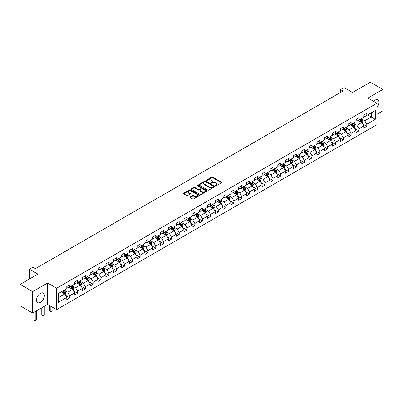 <?xml version="1.0" encoding="UTF-8"?>
<svg xmlns="http://www.w3.org/2000/svg" width="403" height="403" viewBox="0 0 403 403"><rect width="100%" height="100%" fill="white"/><g stroke="black" fill="none" stroke-linecap="round" stroke-linejoin="round"><path stroke-width="0.6" d="M215.59 185.793A0.489 0.282 0 0 0 216.28 185.793L221.504 182.776A0.695 0.403 0 0 0 221.71 182.488A0.695 0.403 0 0 0 221.504 182.206L212.653 177.098A0.695 0.403 0 0 0 211.671 177.098L206.447 180.111A0.489 0.282 0 0 0 207.132 180.509L207.812 180.121A2.227 1.285 0 0 1 210.955 180.121L211.696 180.544A2.227 1.285 0 0 1 212.346 181.456A2.227 1.285 0 0 1 211.696 182.363L211.016 182.755A0.489 0.282 0 0 0 211.706 183.153L212.381 182.761A2.227 1.285 0 0 1 215.529 182.761L216.265 183.189A2.227 1.285 0 0 1 216.92 184.095A2.227 1.285 0 0 1 216.265 185.002L215.59 185.395A0.489 0.282 0 0 0 215.59 185.793L215.59 185.395M40.441 302.341A5.526 3.189 120 0 0 44.048 297.474A5.526 3.189 120 0 0 43.202 293.046A5.526 3.189 120 0 0 40.441 293.319A5.526 3.189 120 0 0 36.829 298.19A5.526 3.189 120 0 0 37.675 302.618A5.526 3.189 120 0 0 40.441 302.341M376.941 107.525A5.526 3.189 120 0 0 377.848 99.838A5.526 3.189 120 0 0 375.087 100.115A5.526 3.189 120 0 0 373.581 101.329M190.085 196.911A0.695 0.403 0 0 0 189.878 197.198A0.695 0.403 0 0 0 190.085 197.48L192.563 198.916A0.695 0.403 0 0 0 193.551 198.916L199.354 195.566A0.695 0.403 0 0 0 199.556 195.279A0.695 0.403 0 0 0 199.354 194.997L190.498 189.889A0.695 0.403 0 0 0 189.516 189.889L183.713 193.239A0.695 0.403 0 0 0 183.511 193.521A0.695 0.403 0 0 0 183.713 193.803L186.715 195.536A0.695 0.403 0 0 0 187.697 195.536L190.181 194.1A0.695 0.403 0 0 0 190.382 193.818A0.695 0.403 0 0 0 190.181 193.536L188.695 192.674A1.859 1.073 0 0 1 188.151 191.919A1.859 1.073 0 0 1 189.299 190.926A1.859 1.073 0 0 1 191.324 191.158L197.153 194.523A1.859 1.073 0 0 1 197.697 195.279A1.859 1.073 0 0 1 196.548 196.271A1.859 1.073 0 0 1 194.518 196.039L193.551 195.48A0.695 0.403 0 0 0 192.563 195.48L190.085 196.911L190.085 197.48M376.941 114.256L382.85 110.845L382.85 89.441L370.327 82.207L352.539 92.478L344.026 87.562L340.52 89.587L343.024 91.033L35.429 268.62L32.925 267.174L29.419 269.199L29.419 279.032M32.673 291.611L32.673 313.015L47.604 304.396L47.604 282.992L32.673 291.611L20.15 284.382L37.932 274.116L29.419 269.199M47.604 282.992L56.622 288.2L376.941 103.264L376.941 124.668L56.622 309.605L56.622 288.2M382.85 89.441L367.919 98.06L376.941 103.264M207.857 190.085A0.695 0.403 0 0 0 208.845 190.085L214.643 186.735A0.695 0.403 0 0 0 214.849 186.453A0.695 0.403 0 0 0 214.643 186.166L205.792 181.058A0.695 0.403 0 0 0 204.81 181.058L199.006 184.408A0.695 0.403 0 0 0 198.805 184.69A0.695 0.403 0 0 0 199.006 184.977L207.857 190.085M197.505 185.899A0.489 0.282 0 0 1 197.999 185.964L206.991 191.153L201.198 194.498A0.695 0.403 0 0 1 200.21 194.498L191.36 189.39L191.36 188.821A0.695 0.403 0 0 0 191.158 189.108A0.695 0.403 0 0 0 191.36 189.39M191.36 188.821L193.843 187.39A0.695 0.403 0 0 1 194.83 187.39L198.417 189.46A0.695 0.403 0 0 0 199.399 189.46L201.047 188.508A0.695 0.403 0 0 0 201.253 188.226A0.695 0.403 0 0 0 201.047 187.944L197.309 185.783A0.489 0.282 0 0 1 197.999 185.385L206.996 190.584A0.695 0.403 0 0 1 207.202 190.866A0.695 0.403 0 0 1 206.996 191.148L206.996 190.584M32.673 313.015L20.15 305.786L20.15 284.382M65.613 295.389L69.795 297.802L69.795 295.691L74.605 292.916L74.605 295.026L77.613 293.288L77.613 291.178L82.419 288.402L82.419 290.513L85.426 288.78L85.426 286.669L90.237 283.888L90.237 285.999L93.239 284.266L93.239 282.155L98.05 279.38L98.05 281.49L101.057 279.753L101.057 277.642L105.863 274.866L105.863 276.977L108.87 275.244L108.87 273.128L113.681 270.353L113.681 272.463L116.689 270.73L116.689 268.62L121.494 265.844L121.494 267.955L124.502 266.217L124.502 264.106L129.313 261.33L129.313 263.441L132.315 261.708L132.315 259.592L137.126 256.817L137.126 258.928L140.133 257.195L140.133 255.084L144.939 252.308L144.939 254.419L147.946 252.681L147.946 250.57L152.757 247.795L152.757 249.905L155.76 248.172L155.76 246.057L160.57 243.281L160.57 245.392L163.578 243.659L163.578 241.548L168.389 238.772L168.389 240.883L171.391 239.145L171.391 237.035L176.202 234.259L176.202 236.37L179.209 234.632L179.209 232.521L184.015 229.745L184.015 231.856L187.022 230.123L187.022 228.012L191.833 225.232L191.833 227.347L194.835 225.609L194.835 223.499L199.646 220.723L199.646 222.834L202.654 221.096L202.654 218.985L207.459 216.21L207.459 218.32L210.467 216.587L210.467 214.477L215.278 211.696L215.278 213.812L218.28 212.074L218.28 209.963L223.091 207.187L223.091 209.298L226.098 207.56L226.098 205.449L230.909 202.674L230.909 204.784L233.911 203.052L233.911 200.941L238.722 198.16L238.722 200.276L241.729 198.538L241.729 196.427L246.535 193.652L246.535 195.762L249.543 194.024L249.543 191.914L254.353 189.138L254.353 191.249L257.356 189.516L257.356 187.405L262.167 184.624L262.167 186.735L265.174 185.002L265.174 182.891L269.98 180.116L269.98 182.227L272.987 180.489L272.987 178.378L277.798 175.602L277.798 177.713L280.805 175.98L280.805 173.864L285.611 171.089L285.611 173.199L288.619 171.466L288.619 169.356L293.429 166.58L293.429 168.691L296.432 166.953L296.432 164.842L301.243 162.066L301.243 164.177L304.25 162.444L304.25 160.329L309.056 157.553L309.056 159.664L312.063 157.931L312.063 155.82L316.874 153.044L316.874 155.155L319.876 153.417L319.876 151.306L324.687 148.531L324.687 150.641L327.694 148.909L327.694 146.793L332.505 144.017L332.505 146.128L335.508 144.395L335.508 142.284L340.318 139.509L340.318 141.619L343.326 139.881L343.326 137.771L348.132 134.995L348.132 137.106L351.139 135.368L351.139 133.257L355.95 130.481L355.95 132.592L358.952 130.859L358.952 128.748L363.763 125.968L363.763 128.083L366.77 126.346L366.77 124.235L375.284 119.318L375.284 110.523L371.279 112.84L371.279 117.006L375.284 119.318M69.795 297.802L66.792 299.54L66.792 297.424L58.274 302.341L58.274 293.55L66.792 288.634L66.792 286.523L69.795 284.785L69.795 286.896L74.605 284.12L74.605 282.009L77.613 280.276L77.613 282.387L82.419 279.611L82.419 277.496L85.426 275.763L85.426 277.874L90.237 275.098L90.237 272.987L93.239 271.249L93.239 273.36L98.05 270.584L98.05 268.474L101.057 266.741L101.057 268.851L105.863 266.076L105.863 263.96L108.87 262.227L108.87 264.338L113.681 261.562L113.681 259.451L116.689 257.713L116.689 259.824L121.494 257.049L121.494 254.938L124.502 253.205L124.502 255.316L129.313 252.535L129.313 250.424L132.315 248.691L132.315 250.802L137.126 248.026L137.126 245.916L140.133 244.178L140.133 246.288L144.939 243.513L144.939 241.402L147.946 239.664L147.946 241.78L152.757 238.999L152.757 236.888L155.76 235.156L155.76 237.266L160.57 234.491L160.57 232.38L163.578 230.642L163.578 232.753L168.389 229.977L168.389 227.866L171.391 226.128L171.391 228.244L176.202 225.463L176.202 223.353L179.209 221.62L179.209 223.73L184.015 220.955L184.015 218.844L187.022 217.106L187.022 219.217L191.833 216.441L191.833 214.331L194.835 212.593L194.835 214.708L199.646 211.928L199.646 209.817L202.654 208.084L202.654 210.195L207.459 207.419L207.459 205.308L210.467 203.57L210.467 205.681L215.278 202.905L215.278 200.795L218.28 199.057L218.28 201.168L223.091 198.392L223.091 196.281L226.098 194.548L226.098 196.659L230.909 193.883L230.909 191.768L233.911 190.035L233.911 192.145L238.722 189.37L238.722 187.259L241.729 185.521L241.729 187.632L246.535 184.856L246.535 182.745L249.543 181.012L249.543 183.123L254.353 180.348L254.353 178.232L257.356 176.499L257.356 178.61L262.167 175.834L262.167 173.723L265.174 171.985L265.174 174.096L269.98 171.32L269.98 169.21L272.987 167.477L272.987 169.587L277.798 166.812L277.798 164.696L280.805 162.963L280.805 165.074L285.611 162.298L285.611 160.187L288.619 158.45L288.619 160.56L293.429 157.785L293.429 155.674L296.432 153.941L296.432 156.052L301.243 153.271L301.243 151.16L304.25 149.427L304.25 151.538L309.056 148.762L309.056 146.652L312.063 144.914L312.063 147.024L316.874 144.249L316.874 142.138L319.876 140.4L319.876 142.516L324.687 139.735L324.687 137.625L327.694 135.892L327.694 138.002L332.505 135.227L332.505 133.116L335.508 131.378L335.508 133.489L340.318 130.713L340.318 128.602L343.326 126.864L343.326 128.98L348.132 126.199L348.132 124.089L351.139 122.356L351.139 124.467L355.95 121.691L355.95 119.58L358.952 117.842L358.952 119.953L363.763 117.177L363.763 115.067L366.77 113.329L366.77 115.444L375.284 110.523M68.994 287.359L72.6 289.445L67.79 292.22L64.183 290.135M66.792 287.475L67.79 288.054L69.795 286.896M67.79 292.22L69.795 295.691M72.6 289.445L74.605 292.916M76.812 282.851L80.419 284.931L75.608 287.707L72.001 285.626M74.605 282.966L75.608 283.541L77.613 282.387M75.608 287.707L77.613 291.178M80.419 284.931L82.419 288.402M84.625 278.337L88.232 280.417L83.421 283.198L79.814 281.113M82.419 278.453L83.421 279.032L85.426 277.874M83.421 283.198L85.426 286.669M88.232 280.417L90.237 283.888M92.438 273.823L96.045 275.909L91.239 278.685L87.632 276.599M90.237 273.939L91.239 274.519L93.239 273.36M91.239 278.685L93.239 282.155M96.045 275.909L98.05 279.38M100.256 269.315L103.863 271.395L99.052 274.171L95.446 272.09M98.05 269.431L99.052 270.005L101.057 268.851M99.052 274.171L101.057 277.642M103.863 271.395L105.863 274.866M108.069 264.801L111.676 266.882L106.866 269.657L103.259 267.577M105.863 264.917L106.866 265.496L108.87 264.338M106.866 269.657L108.87 273.128M111.676 266.882L113.681 270.353M115.883 260.288L119.49 262.373L114.684 265.149L111.077 263.063M113.681 260.403L114.684 260.983L116.689 259.824M114.684 265.149L116.689 268.62M119.49 262.373L121.494 265.844M123.701 255.779L127.308 257.86L122.497 260.635L118.89 258.555M121.494 255.89L122.497 256.469L124.502 255.316M122.497 260.635L124.502 264.106M127.308 257.86L129.313 261.33M131.514 251.265L135.121 253.346L130.315 256.122L126.703 254.041M129.313 251.381L130.315 251.961L132.315 250.802M130.315 256.122L132.315 259.592M135.121 253.346L137.126 256.817M139.332 246.752L142.939 248.837L138.128 251.613L134.521 249.528M137.126 246.868L138.128 247.447L140.133 246.288M138.128 251.613L140.133 255.084M142.939 248.837L144.939 252.308M147.145 242.238L150.752 244.324L145.941 247.099L142.335 245.019M144.939 242.354L145.941 242.933L147.946 241.78M145.941 247.099L147.946 250.57M150.752 244.324L152.757 247.795M154.959 237.73L158.565 239.81L153.76 242.586L150.153 240.505M152.757 237.846L153.76 238.425L155.76 237.266M153.76 242.586L155.76 246.057M158.565 239.81L160.57 243.281M162.777 233.216L166.384 235.302L161.573 238.077L157.966 235.992M160.57 233.332L161.573 233.911L163.578 232.753M161.573 238.077L163.578 241.548M166.384 235.302L168.389 238.772M170.59 228.703L174.197 230.788L169.386 233.564L165.779 231.483M168.389 228.818L169.386 229.398L171.391 228.244M169.386 233.564L171.391 237.035M174.197 230.788L176.202 234.259M178.403 224.194L182.01 226.274L177.204 229.05L173.597 226.97M176.202 224.31L177.204 224.889L179.209 223.73M177.204 229.05L179.209 232.521M182.01 226.274L184.015 229.745M186.221 219.68L189.828 221.761L185.017 224.542L181.41 222.456M184.015 219.796L185.017 220.376L187.022 219.217M185.017 224.542L187.022 228.012M189.828 221.761L191.833 225.232M194.034 215.167L197.641 217.252L192.836 220.028L189.229 217.947M191.833 215.283L192.836 215.862L194.835 214.708M192.836 220.028L194.835 223.499M197.641 217.252L199.646 220.723M201.853 210.658L205.459 212.739L200.649 215.514L197.042 213.434M199.646 210.774L200.649 211.353L202.654 210.195M200.649 215.514L202.654 218.985M205.459 212.739L207.459 216.21M209.666 206.145L213.273 208.225L208.462 211.006L204.855 208.92M207.459 206.26L208.462 206.84L210.467 205.681M208.462 211.006L210.467 214.477M213.273 208.225L215.278 211.696M217.479 201.631L221.086 203.716L216.28 206.492L212.673 204.412M215.278 201.747L216.28 202.326L218.28 201.168M216.28 206.492L218.28 209.963M221.086 203.716L223.091 207.187M225.297 197.122L228.904 199.203L224.093 201.979L220.486 199.898M223.091 197.238L224.093 197.813L226.098 196.659M224.093 201.979L226.098 205.449M228.904 199.203L230.909 202.674M233.11 192.609L236.717 194.689L231.906 197.47L228.299 195.384M230.909 192.725L231.906 193.304L233.911 192.145M231.906 197.47L233.911 200.941M236.717 194.689L238.722 198.16M240.929 188.095L244.535 190.181L239.725 192.956L236.118 190.871M238.722 188.211L239.725 188.79L241.729 187.632M239.725 192.956L241.729 196.427M244.535 190.181L246.535 193.652M248.742 183.587L252.349 185.667L247.538 188.443L243.931 186.362M246.535 183.703L247.538 184.277L249.543 183.123M247.538 188.443L249.543 191.914M252.349 185.667L254.353 189.138M256.555 179.073L260.162 181.154L255.356 183.934L251.749 181.849M254.353 179.189L255.356 179.768L257.356 178.61M255.356 183.934L257.356 187.405M260.162 181.154L262.167 184.624M264.373 174.559L267.98 176.645L263.169 179.421L259.562 177.335M262.167 174.675L263.169 175.255L265.174 174.096M263.169 179.421L265.174 182.891M267.98 176.645L269.98 180.116M272.186 170.051L275.793 172.131L270.982 174.907L267.375 172.827M269.98 170.167L270.982 170.741L272.987 169.587M270.982 174.907L272.987 178.378M275.793 172.131L277.798 175.602M279.999 165.537L283.606 167.618L278.8 170.393L275.194 168.313M277.798 165.653L278.8 166.232L280.805 165.074M278.8 170.393L280.805 173.864M283.606 167.618L285.611 171.089M287.818 161.024L291.424 163.109L286.614 165.885L283.007 163.799M285.611 161.14L286.614 161.719L288.619 160.56M286.614 165.885L288.619 169.356M291.424 163.109L293.429 166.58M295.631 156.515L299.238 158.596L294.432 161.371L290.82 159.291M293.429 156.631L294.432 157.205L296.432 156.052M294.432 161.371L296.432 164.842M299.238 158.596L301.243 162.066M303.449 152.002L307.056 154.082L302.245 156.858L298.638 154.777M301.243 152.117L302.245 152.697L304.25 151.538M302.245 156.858L304.25 160.329M307.056 154.082L309.056 157.553M311.262 147.488L314.869 149.573L310.058 152.349L306.451 150.264M309.056 147.604L310.058 148.183L312.063 147.024M310.058 152.349L312.063 155.82M314.869 149.573L316.874 153.044M319.075 142.974L322.682 145.06L317.876 147.836L314.269 145.755M316.874 143.09L317.876 143.669L319.876 142.516M317.876 147.836L319.876 151.306M322.682 145.06L324.687 148.531M326.893 138.466L330.5 140.546L325.689 143.322L322.083 141.241M324.687 138.582L325.689 139.161L327.694 138.002M325.689 143.322L327.694 146.793M330.5 140.546L332.505 144.017M334.707 133.952L338.313 136.038L333.503 138.813L329.896 136.728M332.505 134.068L333.503 134.647L335.508 133.489M333.503 138.813L335.508 142.284M338.313 136.038L340.318 139.509M342.52 129.439L346.127 131.524L341.321 134.3L337.714 132.219M340.318 129.554L341.321 130.134L343.326 128.98M341.321 134.3L343.326 137.771M346.127 131.524L348.132 134.995M350.338 124.93L353.945 127.01L349.134 129.786L345.527 127.706M348.132 125.046L349.134 125.625L351.139 124.467M349.134 129.786L351.139 133.257M353.945 127.01L355.95 130.481M358.151 120.416L361.758 122.497L356.952 125.278L353.345 123.192M355.95 120.532L356.952 121.112L358.952 119.953M356.952 125.278L358.952 128.748M361.758 122.497L363.763 125.968M367.672 114.92L371.279 117.006L364.765 120.764L361.159 118.684M363.763 116.019L364.765 116.598L366.77 115.444M364.765 120.764L366.77 124.235M47.604 304.396L56.622 309.605M340.52 89.587L340.52 92.478M58.274 297.716L64.787 293.953L61.18 291.873M64.787 293.953L66.792 297.424M362.584 123.933L366.77 126.346M354.771 128.441L358.952 130.859M346.958 132.955L351.139 135.368M339.14 137.468L343.326 139.881M331.326 141.977L335.508 144.395M323.508 146.491L327.694 148.909M315.695 151.004L319.876 153.417M307.882 155.513L312.063 157.931M300.064 160.026L304.25 162.444M292.251 164.54L296.432 166.953M284.437 169.053L288.619 171.466M276.619 173.562L280.805 175.98M268.806 178.076L272.987 180.489M260.988 182.589L265.174 185.002M253.175 187.098L257.356 189.516M245.362 191.611L249.543 194.024M237.543 196.125L241.729 198.538M229.73 200.634L233.911 203.052M221.912 205.147L226.098 207.56M214.099 209.661L218.28 212.074M206.286 214.169L210.467 216.587M198.467 218.683L202.654 221.096M190.654 223.197L194.835 225.609M182.841 227.705L187.022 230.123M175.023 232.219L179.209 234.632M167.21 236.732L171.391 239.145M159.392 241.241L163.578 243.659M151.578 245.754L155.76 248.172M143.765 250.268L147.946 252.681M135.947 254.777L140.133 257.195M128.134 259.29L132.315 261.708M120.321 263.804L124.502 266.217M112.502 268.317L116.689 270.73M104.689 272.826L108.87 275.244M96.871 277.34L101.057 279.753M89.058 281.853L93.239 284.266M81.245 286.362L85.426 288.78M73.427 290.875L77.613 293.288M215.786 185.859L216.265 185.582A2.227 1.285 0 0 0 216.92 184.675L216.92 184.095M212.346 181.456L212.346 182.035A2.227 1.285 0 0 1 211.696 182.942L211.212 183.219M221.504 182.206L221.504 182.776L212.653 177.678A0.695 0.403 0 0 0 211.671 177.678L206.638 180.579M214.643 186.166L214.643 186.735L205.792 181.637A0.695 0.403 0 0 0 204.81 181.637L199.017 184.982L199.006 184.408M213.414 186.649A0.489 0.282 0 0 0 213.414 186.251L205.646 181.768A0.489 0.282 0 0 0 204.956 181.768L204.245 182.176A2.227 1.285 0 0 0 203.591 183.088A2.227 1.285 0 0 0 204.245 183.995L209.555 187.063A2.227 1.285 0 0 0 212.703 187.063L213.414 186.649L213.414 187.229A0.489 0.282 0 0 0 213.56 187.027L213.56 186.453M203.591 183.088L203.591 183.667A2.227 1.285 0 0 0 204.245 184.574L204.245 183.995M213.414 187.229L212.703 187.642A2.227 1.285 0 0 1 209.555 187.642L204.245 184.574M191.37 189.395L193.843 187.964L193.843 187.39M201.253 188.226L201.253 188.806A0.695 0.403 0 0 1 201.047 189.088L199.399 190.04A0.695 0.403 0 0 1 198.417 190.04L194.83 187.964A0.695 0.403 0 0 0 193.843 187.964M202.145 191.611A1.859 1.073 0 0 0 204.17 191.843A1.859 1.073 0 0 0 205.318 190.851A1.859 1.073 0 0 0 204.774 190.09L202.719 188.906A0.695 0.403 0 0 0 201.737 188.906L200.09 189.858A0.695 0.403 0 0 0 199.888 190.14A0.695 0.403 0 0 0 200.09 190.428L202.145 191.611L202.145 192.191A1.859 1.073 0 0 0 204.17 192.422A1.859 1.073 0 0 0 205.318 191.43L205.318 190.851M199.888 190.14L199.888 190.72A0.695 0.403 0 0 0 200.09 191.002L200.09 190.428M202.145 192.191L200.09 191.002M197.697 195.279L197.697 195.858A1.859 1.073 0 0 1 196.548 196.85A1.859 1.073 0 0 1 194.518 196.619L193.551 196.06A0.695 0.403 0 0 0 192.563 196.06L190.09 197.485M188.151 191.919L188.151 192.493A1.859 1.073 0 0 0 188.695 193.254L188.695 192.674M190.171 194.11L188.695 193.254M199.344 195.571L190.498 190.463A0.695 0.403 0 0 0 189.516 190.463L183.723 193.808M362.156 123.187L362.75 121.686A1.879 1.083 -120 0 0 362.151 120.084L361.118 118.704M359.315 121.086L358.615 120.149M359.567 119.6L360.599 120.981A1.879 1.083 60 0 1 361.138 122.109L361.738 121.761A1.879 1.083 -120 0 0 361.199 120.633L360.166 119.253M359.698 119.525L360.841 121.056A0.957 0.554 60 0 1 361.017 121.348L361.738 121.761M354.338 127.696L354.937 126.194A1.879 1.083 -120 0 0 354.338 124.598L353.305 123.217M351.502 125.6L350.796 124.663M351.748 124.114L352.786 125.494A1.879 1.083 60 0 1 353.32 126.623L353.925 126.275A1.879 1.083 -120 0 0 353.386 125.147L352.353 123.766M351.879 124.038L353.028 125.57A0.957 0.554 60 0 1 353.199 125.862L353.925 126.275M346.525 132.209L347.119 130.708A1.879 1.083 -120 0 0 346.52 129.111L345.487 127.731M343.683 130.114L342.983 129.177M343.935 128.628L344.968 130.008A1.879 1.083 60 0 1 345.507 131.136L346.106 130.789A1.879 1.083 -120 0 0 345.567 129.66L344.535 128.28M344.066 128.552L345.215 130.083A0.957 0.554 60 0 1 345.386 130.371L346.106 130.789M338.711 136.723L339.306 135.222A1.879 1.083 -120 0 0 338.706 133.62L337.674 132.239M335.87 134.622L335.17 133.685M336.122 133.136L337.155 134.516A1.879 1.083 60 0 1 337.689 135.645L338.293 135.297A1.879 1.083 -120 0 0 337.754 134.169L336.722 132.789M336.248 133.061L337.397 134.592A0.957 0.554 60 0 1 337.573 134.884L338.293 135.297M330.893 141.231L331.493 139.73A1.879 1.083 -120 0 0 330.893 138.133L329.856 136.753M328.057 139.136L327.352 138.199M328.304 137.65L329.337 139.03A1.879 1.083 60 0 1 329.876 140.158L330.475 139.811A1.879 1.083 -120 0 0 329.941 138.682L328.903 137.302M328.435 137.574L329.583 139.106A0.957 0.554 60 0 1 329.755 139.398L330.475 139.811M323.08 145.745L323.674 144.244A1.879 1.083 -120 0 0 323.075 142.647L322.042 141.267M320.239 143.649L319.539 142.712M320.491 142.163L321.523 143.544A1.879 1.083 60 0 1 322.062 144.672L322.662 144.324A1.879 1.083 -120 0 0 322.123 143.196L321.09 141.816M320.622 142.088L321.765 143.619A0.957 0.554 60 0 1 321.942 143.906L322.662 144.324M315.267 150.259L315.861 148.757A1.879 1.083 -120 0 0 315.262 147.155L314.229 145.775M312.426 148.158L311.721 147.221M312.673 146.672L313.71 148.052A1.879 1.083 60 0 1 314.244 149.181L314.849 148.838A1.879 1.083 -120 0 0 314.31 147.705L313.277 146.324M312.804 146.596L313.952 148.128A0.957 0.554 60 0 1 314.128 148.42L314.849 148.838M307.449 154.767L308.043 153.266A1.879 1.083 -120 0 0 307.449 151.669L306.411 150.289M304.608 152.672L303.907 151.735M304.859 151.185L305.892 152.566A1.879 1.083 60 0 1 306.431 153.694L307.031 153.347A1.879 1.083 -120 0 0 306.497 152.218L305.459 150.838M304.99 151.11L306.139 152.641A0.957 0.554 60 0 1 306.31 152.933L307.031 153.347M299.636 159.281L300.23 157.78A1.879 1.083 -120 0 0 299.63 156.183L298.598 154.802M296.794 157.185L296.094 156.248M297.046 155.699L298.079 157.079A1.879 1.083 60 0 1 298.618 158.208L299.217 157.86A1.879 1.083 -120 0 0 298.678 156.732L297.646 155.351M297.177 155.623L298.321 157.155A0.957 0.554 60 0 1 298.497 157.442L299.217 157.86M291.817 163.794L292.417 162.293A1.879 1.083 -120 0 0 291.817 160.691L290.785 159.311M288.981 161.699L288.276 160.757M289.228 160.208L290.261 161.588A1.879 1.083 60 0 1 290.8 162.716L291.399 162.374A1.879 1.083 -120 0 0 290.865 161.24L289.833 159.86M289.359 160.132L290.508 161.663A0.957 0.554 60 0 1 290.679 161.956L291.399 162.374M284.004 168.303L284.599 166.802A1.879 1.083 -120 0 0 283.999 165.205L282.966 163.825M281.163 166.207L280.463 165.27M281.415 164.721L282.448 166.101A1.879 1.083 60 0 1 282.987 167.23L283.586 166.882A1.879 1.083 -120 0 0 283.047 165.754L282.014 164.374M281.546 164.646L282.694 166.177A0.957 0.554 60 0 1 282.866 166.469L283.586 166.882M276.191 172.816L276.785 171.315A1.879 1.083 -120 0 0 276.186 169.718L275.153 168.338M273.35 170.721L272.65 169.784M273.597 169.235L274.634 170.615A1.879 1.083 60 0 1 275.168 171.743L275.773 171.396A1.879 1.083 -120 0 0 275.234 170.268L274.201 168.887M273.728 169.159L274.876 170.691A0.957 0.554 60 0 1 275.053 170.978L275.773 171.396M268.373 177.33L268.972 175.829A1.879 1.083 -120 0 0 268.373 174.227L267.335 172.847M265.537 175.234L264.831 174.292M265.784 173.743L266.816 175.124A1.879 1.083 60 0 1 267.355 176.257L267.955 175.91A1.879 1.083 -120 0 0 267.421 174.776L266.383 173.396M265.915 173.668L267.063 175.199A0.957 0.554 60 0 1 267.234 175.491L267.955 175.91M260.56 181.839L261.154 180.337A1.879 1.083 -120 0 0 260.555 178.741L259.522 177.36M257.719 179.743L257.018 178.806M257.97 178.257L259.003 179.637A1.879 1.083 60 0 1 259.542 180.766L260.142 180.418A1.879 1.083 -120 0 0 259.603 179.29L258.57 177.909M258.101 178.181L259.245 179.713A0.957 0.554 60 0 1 259.421 180.005L260.142 180.418M252.741 186.352L253.341 184.851A1.879 1.083 -120 0 0 252.741 183.254L251.709 181.874M249.905 184.257L249.2 183.32M250.152 182.771L251.19 184.151A1.879 1.083 60 0 1 251.724 185.279L252.328 184.932A1.879 1.083 -120 0 0 251.789 183.803L250.757 182.423M250.283 182.695L251.432 184.226A0.957 0.554 60 0 1 251.603 184.514L252.328 184.932M244.928 190.866L245.523 189.365A1.879 1.083 -120 0 0 244.923 187.763L243.891 186.382M242.087 188.77L241.387 187.828M242.339 187.279L243.372 188.659A1.879 1.083 60 0 1 243.911 189.793L244.51 189.445A1.879 1.083 -120 0 0 243.976 188.317L242.938 186.937M242.47 187.204L243.619 188.735A0.957 0.554 60 0 1 243.79 189.027L244.51 189.445M237.115 195.374L237.71 193.873A1.879 1.083 -120 0 0 237.11 192.276L236.077 190.896M234.274 193.279L233.574 192.342M234.526 191.793L235.559 193.173A1.879 1.083 60 0 1 236.093 194.301L236.697 193.954A1.879 1.083 -120 0 0 236.158 192.825L235.125 191.445M234.657 191.717L235.8 193.249A0.957 0.554 60 0 1 235.977 193.541L236.697 193.954M229.297 199.888L229.896 198.387A1.879 1.083 -120 0 0 229.297 196.79L228.259 195.41M226.461 197.792L225.756 196.855M226.708 196.306L227.74 197.687A1.879 1.083 60 0 1 228.279 198.815L228.879 198.467A1.879 1.083 -120 0 0 228.345 197.339L227.312 195.959M226.839 196.231L227.987 197.762A0.957 0.554 60 0 1 228.158 198.049L228.879 198.467M221.484 204.402L222.078 202.9A1.879 1.083 -120 0 0 221.479 201.299L220.446 199.918M218.643 202.306L217.942 201.369M218.894 200.815L219.927 202.195A1.879 1.083 60 0 1 220.466 203.329L221.066 202.981A1.879 1.083 -120 0 0 220.527 201.853L219.494 200.472M219.025 200.739L220.169 202.271A0.957 0.554 60 0 1 220.345 202.563L221.066 202.981M213.671 208.915L214.265 207.414A1.879 1.083 -120 0 0 213.666 205.812L212.633 204.432M210.829 206.815L210.124 205.878M211.076 205.329L212.114 206.709A1.879 1.083 60 0 1 212.648 207.837L213.252 207.49A1.879 1.083 -120 0 0 212.713 206.361L211.681 204.981M211.207 205.253L212.356 206.784A0.957 0.554 60 0 1 212.532 207.077L213.252 207.49M205.852 213.424L206.447 211.923A1.879 1.083 -120 0 0 205.852 210.326L204.815 208.945M203.011 211.328L202.311 210.391M203.263 209.842L204.296 211.222A1.879 1.083 60 0 1 204.835 212.351L205.434 212.003A1.879 1.083 -120 0 0 204.9 210.875L203.863 209.495M203.394 209.767L204.543 211.298A0.957 0.554 60 0 1 204.714 211.585L205.434 212.003M198.039 217.937L198.634 216.436A1.879 1.083 -120 0 0 198.034 214.839L197.002 213.459M195.198 215.842L194.498 214.905M195.45 214.351L196.483 215.731A1.879 1.083 60 0 1 197.022 216.864L197.621 216.517A1.879 1.083 -120 0 0 197.082 215.388L196.049 214.008M195.581 214.28L196.724 215.806A0.957 0.554 60 0 1 196.901 216.099L197.621 216.517M190.221 222.451L190.821 220.95A1.879 1.083 -120 0 0 190.221 219.348L189.188 217.968M187.385 220.35L186.68 219.413M187.632 218.864L188.669 220.245A1.879 1.083 60 0 1 189.203 221.373L189.808 221.025A1.879 1.083 -120 0 0 189.269 219.897L188.236 218.517M187.763 218.789L188.911 220.32A0.957 0.554 60 0 1 189.083 220.612L189.808 221.025M182.408 226.96L183.002 225.458A1.879 1.083 -120 0 0 182.403 223.861L181.37 222.481M179.567 224.864L178.867 223.927M179.819 223.378L180.851 224.758A1.879 1.083 60 0 1 181.39 225.887L181.99 225.539A1.879 1.083 -120 0 0 181.451 224.411L180.418 223.03M179.95 223.302L181.098 224.834A0.957 0.554 60 0 1 181.269 225.126L181.99 225.539M174.595 231.473L175.189 229.972A1.879 1.083 -120 0 0 174.59 228.375L173.557 226.995M171.754 229.378L171.053 228.441M172 227.891L173.038 229.272A1.879 1.083 60 0 1 173.572 230.4L174.177 230.053A1.879 1.083 -120 0 0 173.638 228.924L172.605 227.544M172.131 227.816L173.28 229.347A0.957 0.554 60 0 1 173.456 229.634L174.177 230.053M166.777 235.987L167.376 234.486A1.879 1.083 -120 0 0 166.777 232.884L165.739 231.503M163.94 233.886L163.235 232.949M164.187 232.4L165.22 233.78A1.879 1.083 60 0 1 165.759 234.909L166.358 234.561A1.879 1.083 -120 0 0 165.824 233.433L164.787 232.052M164.318 232.324L165.467 233.856A0.957 0.554 60 0 1 165.638 234.148L166.358 234.561M158.963 240.495L159.558 238.994A1.879 1.083 -120 0 0 158.958 237.397L157.926 236.017M156.122 238.4L155.422 237.463M156.374 236.914L157.407 238.294A1.879 1.083 60 0 1 157.946 239.422L158.545 239.075A1.879 1.083 -120 0 0 158.006 237.946L156.974 236.566M156.505 236.838L157.649 238.369A0.957 0.554 60 0 1 157.825 238.662L158.545 239.075M151.15 245.009L151.745 243.508A1.879 1.083 -120 0 0 151.145 241.911L150.112 240.531M148.309 242.913L147.604 241.976M148.556 241.427L149.594 242.808A1.879 1.083 60 0 1 150.128 243.936L150.732 243.588A1.879 1.083 -120 0 0 150.193 242.46L149.16 241.08M148.687 241.352L149.835 242.883A0.957 0.554 60 0 1 150.012 243.17L150.732 243.588M143.332 249.522L143.926 248.021A1.879 1.083 -120 0 0 143.332 246.419L142.294 245.039M140.491 247.422L139.791 246.485M140.743 245.936L141.775 247.316A1.879 1.083 60 0 1 142.314 248.444L142.914 248.102A1.879 1.083 -120 0 0 142.38 246.968L141.342 245.588M140.874 245.86L142.022 247.392A0.957 0.554 60 0 1 142.194 247.684L142.914 248.102M135.519 254.031L136.113 252.53A1.879 1.083 -120 0 0 135.514 250.933L134.481 249.553M132.678 251.935L131.977 250.998M132.93 250.449L133.962 251.83A1.879 1.083 60 0 1 134.501 252.958L135.101 252.61A1.879 1.083 -120 0 0 134.562 251.482L133.529 250.102M133.061 250.374L134.204 251.905A0.957 0.554 60 0 1 134.38 252.197L135.101 252.61M127.701 258.545L128.3 257.043A1.879 1.083 -120 0 0 127.701 255.447L126.663 254.066M124.865 256.449L124.159 255.512M125.111 254.963L126.144 256.343A1.879 1.083 60 0 1 126.683 257.472L127.283 257.124A1.879 1.083 -120 0 0 126.749 255.996L125.716 254.615M125.242 254.887L126.391 256.419A0.957 0.554 60 0 1 126.562 256.706L127.283 257.124M119.887 263.058L120.482 261.557A1.879 1.083 -120 0 0 119.882 259.955L118.85 258.575M117.046 260.963L116.346 260.021M117.298 259.472L118.331 260.852A1.879 1.083 60 0 1 118.87 261.98L119.469 261.638A1.879 1.083 -120 0 0 118.93 260.504L117.898 259.124M117.429 259.396L118.578 260.927A0.957 0.554 60 0 1 118.749 261.22L119.469 261.638M112.074 267.567L112.669 266.066A1.879 1.083 -120 0 0 112.069 264.469L111.037 263.088M109.233 265.471L108.528 264.534M109.48 263.985L110.518 265.365A1.879 1.083 60 0 1 111.052 266.494L111.656 266.146A1.879 1.083 -120 0 0 111.117 265.018L110.084 263.638M109.611 263.91L110.76 265.441A0.957 0.554 60 0 1 110.936 265.733L111.656 266.146M104.256 272.08L104.856 270.579A1.879 1.083 -120 0 0 104.256 268.982L103.218 267.602M101.42 269.985L100.715 269.048M101.667 268.499L102.7 269.879A1.879 1.083 60 0 1 103.239 271.007L103.838 270.66A1.879 1.083 -120 0 0 103.304 269.531L102.266 268.151M101.798 268.423L102.946 269.955A0.957 0.554 60 0 1 103.118 270.242L103.838 270.66M96.443 276.594L97.037 275.093A1.879 1.083 -120 0 0 96.438 273.491L95.405 272.111M93.602 274.498L92.902 273.556M93.854 273.007L94.886 274.388A1.879 1.083 60 0 1 95.425 275.521L96.025 275.173A1.879 1.083 -120 0 0 95.486 274.04L94.453 272.66M93.985 272.932L95.128 274.463A0.957 0.554 60 0 1 95.304 274.755L96.025 275.173M88.625 281.103L89.224 279.601A1.879 1.083 -120 0 0 88.625 278.005L87.592 276.624M85.789 279.007L85.083 278.07M86.035 277.521L87.073 278.901A1.879 1.083 60 0 1 87.607 280.03L88.212 279.682A1.879 1.083 -120 0 0 87.673 278.554L86.64 277.173M86.166 277.445L87.315 278.977A0.957 0.554 60 0 1 87.486 279.269L88.212 279.682M80.812 285.616L81.406 284.115A1.879 1.083 -120 0 0 80.807 282.518L79.774 281.138M77.97 283.521L77.27 282.584M78.222 282.035L79.255 283.415A1.879 1.083 60 0 1 79.794 284.543L80.393 284.196A1.879 1.083 -120 0 0 79.859 283.067L78.822 281.687M78.353 281.959L79.502 283.49A0.957 0.554 60 0 1 79.673 283.777L80.393 284.196M50.849 306.27L50.849 311.448L52.103 310.723L52.103 306.995M52.103 310.723L50.849 311.766L49.599 310.723L49.599 305.55M49.599 310.723L50.849 311.766M72.998 290.13L73.593 288.629A1.879 1.083 -120 0 0 72.993 287.027L71.961 285.646M70.157 288.034L69.457 287.092M70.409 286.543L71.442 287.923A1.879 1.083 60 0 1 71.976 289.057L72.58 288.709A1.879 1.083 -120 0 0 72.041 287.581L71.009 286.201M70.54 286.468L71.684 287.999A0.957 0.554 60 0 1 71.86 288.291L72.58 288.709M43.035 307.036L43.035 315.962L44.285 315.237L44.285 306.31M44.285 315.237L43.035 316.279L41.781 315.237L41.781 307.756M41.781 315.237L43.035 316.279M65.18 294.638L65.78 293.137A1.879 1.083 -120 0 0 65.18 291.54L64.142 290.16M62.344 292.543L61.639 291.606M62.591 291.057L63.624 292.437A1.879 1.083 60 0 1 64.163 293.565L64.762 293.218A1.879 1.083 -120 0 0 64.228 292.089L63.19 290.709M62.722 290.981L63.87 292.513A0.957 0.554 60 0 1 64.042 292.805L64.762 293.218M35.217 311.544L35.217 320.471L36.472 319.75L36.472 310.824M36.472 319.75L35.217 320.793L33.968 319.75L33.968 312.27M33.968 319.75L35.217 320.793M216.265 185.582L216.265 185.002M211.016 183.153L211.016 182.755M211.696 182.942L211.696 182.363M206.447 180.509L206.447 180.111M211.671 177.678L211.671 177.098M212.653 177.678L212.653 177.098M204.81 181.637L204.81 181.058M205.792 181.637L205.792 181.058M209.555 187.642L209.555 187.063M212.703 187.642L212.703 187.063M194.83 187.964L194.83 187.39M198.417 190.04L198.417 189.46M199.399 190.04L199.399 189.46M201.047 189.088L201.047 188.508M197.999 185.964L197.999 185.385M192.563 196.06L192.563 195.48M193.551 196.06L193.551 195.48M194.518 196.619L194.518 196.039M190.181 194.1L190.181 193.536M183.713 193.803L183.713 193.239M189.516 190.463L189.516 189.889M190.498 190.463L190.498 189.889M199.354 195.566L199.354 194.997M361.572 122.391L362.74 121.721M361.199 120.633L362.151 120.084M359.864 121.404L360.599 120.981M353.758 126.905L354.922 126.23M353.386 125.147L354.338 124.598M352.051 125.917L352.786 125.494M345.945 131.418L347.109 130.743M345.567 129.66L346.52 129.111M344.233 130.431L344.968 130.008M338.127 135.927L339.296 135.257M337.754 134.169L338.706 133.62M336.419 134.94L337.155 134.516M330.314 140.44L331.478 139.765M329.941 138.682L330.893 138.133M328.606 139.453L329.337 139.03M322.501 144.954L323.664 144.279M322.123 143.196L323.075 142.647M320.788 143.967L321.523 143.544M314.683 149.463L315.846 148.793M314.31 147.705L315.262 147.155M312.975 148.475L313.71 148.052M306.869 153.976L308.033 153.306M306.497 152.218L307.449 151.669M305.157 152.989L305.892 152.566M299.051 158.49L300.22 157.815M298.678 156.732L299.63 156.183M297.343 157.502L298.079 157.079M291.238 162.998L292.402 162.328M290.865 161.24L291.817 160.691M289.53 162.011L290.261 161.588M283.425 167.512L284.589 166.842M283.047 165.754L283.999 165.205M281.712 166.525L282.448 166.101M275.607 172.026L276.77 171.351M275.234 170.268L276.186 169.718M273.899 171.038L274.634 170.615M267.794 176.534L268.957 175.864M267.421 174.776L268.373 174.227M266.086 175.552L266.816 175.124M259.98 181.048L261.144 180.378M259.603 179.29L260.555 178.741M258.268 180.06L259.003 179.637M252.162 185.561L253.326 184.886M251.789 183.803L252.741 183.254M250.454 184.574L251.19 184.151M244.349 190.07L245.513 189.4M243.976 188.317L244.923 187.763M242.636 189.088L243.372 188.659M236.531 194.584L237.699 193.914M236.158 192.825L237.11 192.276M234.823 193.596L235.559 193.173M228.718 199.097L229.881 198.422M228.345 197.339L229.297 196.79M227.01 198.11L227.74 197.687M220.904 203.611L222.068 202.936M220.527 201.853L221.479 201.299M219.192 202.623L219.927 202.195M213.086 208.119L214.25 207.449M212.713 206.361L213.666 205.812M211.379 207.132L212.114 206.709M205.273 212.633L206.437 211.958M204.9 210.875L205.852 210.326M203.565 211.646L204.296 211.222M197.455 217.146L198.624 216.471M197.082 215.388L198.034 214.839M195.747 216.159L196.483 215.731M189.642 221.655L190.805 220.985M189.269 219.897L190.221 219.348M187.934 220.668L188.669 220.245M181.829 226.169L182.992 225.494M181.451 224.411L182.403 223.861M180.116 225.181L180.851 224.758M174.01 230.682L175.179 230.007M173.638 228.924L174.59 228.375M172.303 229.695L173.038 229.272M166.197 235.191L167.361 234.521M165.824 233.433L166.777 232.884M164.489 234.203L165.22 233.78M158.384 239.704L159.548 239.029M158.006 237.946L158.958 237.397M156.671 238.717L157.407 238.294M150.566 244.218L151.73 243.543M150.193 242.46L151.145 241.911M148.858 243.231L149.594 242.808M142.753 248.727L143.916 248.057M142.38 246.968L143.332 246.419M141.04 247.739L141.775 247.316M134.934 253.24L136.103 252.57M134.562 251.482L135.514 250.933M133.227 252.253L133.962 251.83M127.121 257.754L128.285 257.079M126.749 255.996L127.701 255.447M125.414 256.766L126.144 256.343M119.308 262.262L120.472 261.592M118.93 260.504L119.882 259.955M117.595 261.275L118.331 260.852M111.49 266.776L112.654 266.106M111.117 265.018L112.069 264.469M109.782 265.789L110.518 265.365M103.677 271.29L104.84 270.615M103.304 269.531L104.256 268.982M101.969 270.302L102.7 269.879M95.864 275.798L97.027 275.128M95.486 274.04L96.438 273.491M94.151 274.816L94.886 274.388M88.045 280.312L89.209 279.642M87.673 278.554L88.625 278.005M86.338 279.324L87.073 278.901M80.232 284.825L81.396 284.15M79.859 283.067L80.807 282.518M78.52 283.838L79.255 283.415M72.414 289.334L73.583 288.664M72.041 287.581L72.993 287.027M70.706 288.352L71.442 287.923M64.601 293.847L65.765 293.177M64.228 292.089L65.18 291.54M62.893 292.86L63.624 292.437"/></g></svg>
